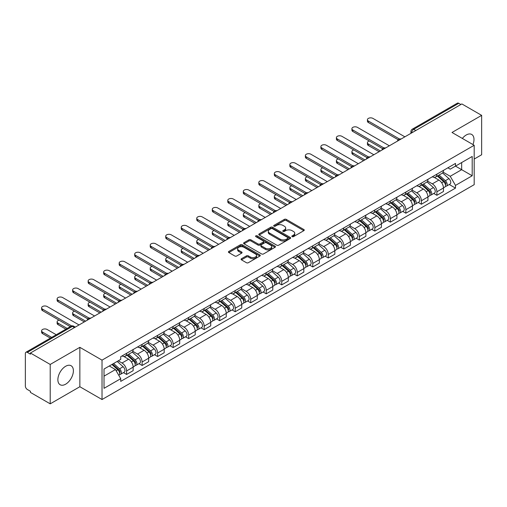 <?xml version="1.0" encoding="UTF-8"?>
<svg xmlns="http://www.w3.org/2000/svg" width="507" height="507" viewBox="0 0 507 507"><rect width="100%" height="100%" fill="white"/><g stroke="black" fill="none" stroke-linecap="round" stroke-linejoin="round"><path stroke-width="0.76" d="M292.114 236.649A0.963 0.558 0 0 0 293.483 236.649L303.858 230.66A1.382 0.799 0 0 0 304.257 230.096A1.382 0.799 0 0 0 303.858 229.532L286.284 219.385A1.382 0.799 0 0 0 284.332 219.385L273.957 225.374A0.963 0.558 0 0 0 273.679 225.767A0.963 0.558 0 0 0 273.957 226.166A0.963 0.558 0 0 0 275.326 226.166L276.67 225.387A4.417 2.548 0 0 1 282.919 225.387L284.383 226.236A4.417 2.548 0 0 1 285.675 228.036A4.417 2.548 0 0 1 284.383 229.842L283.039 230.615A0.963 0.558 0 0 0 282.754 231.008A0.963 0.558 0 0 0 283.039 231.407A0.963 0.558 0 0 0 284.402 231.407L285.745 230.628A4.417 2.548 0 0 1 291.994 230.628L293.458 231.477A4.417 2.548 0 0 1 294.751 233.277A4.417 2.548 0 0 1 293.458 235.083L292.114 235.856A0.963 0.558 0 0 0 291.836 236.256A0.963 0.558 0 0 0 292.114 236.649L292.114 235.856M65.631 384.198A10.97 6.331 120 0 0 72.799 374.534A10.97 6.331 120 0 0 71.113 365.743A10.97 6.331 120 0 0 65.631 366.282A10.97 6.331 120 0 0 58.463 375.953A10.97 6.331 120 0 0 60.143 384.743A10.97 6.331 120 0 0 65.631 384.198M472.949 144.558A10.97 6.331 120 0 0 471.719 134.456A10.97 6.331 120 0 0 466.237 134.995A10.97 6.331 120 0 0 462.352 138.443M241.478 258.728A1.382 0.799 0 0 0 241.072 259.292A1.382 0.799 0 0 0 241.478 259.857L246.402 262.702A1.382 0.799 0 0 0 248.36 262.702L259.876 256.048A1.382 0.799 0 0 0 260.281 255.484A1.382 0.799 0 0 0 259.876 254.92L242.308 244.78A1.382 0.799 0 0 0 240.35 244.78L228.834 251.428A1.382 0.799 0 0 0 228.429 251.992A1.382 0.799 0 0 0 228.834 252.556L234.785 255.991A1.382 0.799 0 0 0 236.744 255.991L241.668 253.145A1.382 0.799 0 0 0 242.073 252.581A1.382 0.799 0 0 0 241.668 252.017L238.715 250.312A3.695 2.129 0 0 1 237.637 248.81A3.695 2.129 0 0 1 239.912 246.839A3.695 2.129 0 0 1 243.943 247.302L255.509 253.975A3.695 2.129 0 0 1 256.593 255.484A3.695 2.129 0 0 1 254.311 257.455A3.695 2.129 0 0 1 250.287 256.992L248.36 255.883A1.382 0.799 0 0 0 246.402 255.883L241.478 258.728L241.478 259.857L246.402 257.03L246.402 255.883M102.027 360.141L79.853 347.333L50.212 364.444L30.42 353.018L461.858 103.935L481.65 115.362L452.01 132.473L474.191 145.275L102.027 360.141L102.027 399.529L474.191 184.668L474.191 145.275M276.765 245.173A1.382 0.799 0 0 0 278.717 245.173L290.238 238.518A1.382 0.799 0 0 0 290.644 237.96A1.382 0.799 0 0 0 290.238 237.396L272.665 227.25A1.382 0.799 0 0 0 270.713 227.25L259.191 233.898A1.382 0.799 0 0 0 258.792 234.462A1.382 0.799 0 0 0 259.191 235.026L276.765 245.173M256.212 236.858A0.963 0.558 0 0 1 257.195 236.991L275.041 247.296L263.539 253.937A1.382 0.799 0 0 1 261.587 253.937L244.013 243.791L248.943 240.964L248.943 239.817L244.013 242.663A1.382 0.799 0 0 0 243.607 243.227A1.382 0.799 0 0 0 244.013 243.791L244.013 242.663M248.943 240.964A1.382 0.799 0 0 1 250.895 240.964L250.895 239.817A1.382 0.799 0 0 0 248.943 239.817M250.895 239.817L258.025 243.93A1.382 0.799 0 0 0 259.977 243.93L263.247 242.042A1.382 0.799 0 0 0 263.646 241.478A1.382 0.799 0 0 0 263.247 240.914L255.826 236.636A0.963 0.558 0 0 1 255.541 236.237A0.963 0.558 0 0 1 256.136 235.723A0.963 0.558 0 0 1 257.195 235.844L275.06 246.161A1.382 0.799 0 0 1 275.459 246.719A1.382 0.799 0 0 1 275.06 247.283L275.06 246.161M50.212 364.444L50.212 403.838L30.42 392.412L30.42 391.265L27.34 389.484A2.814 1.622 -120 0 1 25.35 386.036L25.35 353.537A2.814 1.622 -120 0 1 25.933 352.251L70.986 326.235A2.814 1.622 60 0 1 72.393 326.375L27.34 352.39A2.814 1.622 -120 0 0 25.933 352.251M474.191 159.059L481.65 154.749L481.65 115.362M50.212 403.838L79.853 386.727L102.027 399.529M30.42 353.018L30.42 354.171L27.34 352.39M415.81 130.521L413.725 129.31A2.814 1.622 60 0 0 412.318 129.171L457.371 103.162A2.814 1.622 60 0 1 458.778 103.301L413.725 129.31A2.814 1.622 120 0 0 411.735 132.758L411.735 132.872M460.863 104.505L458.778 103.301M436.895 174.161A6.471 3.733 60 0 1 435.557 177.063L442.117 173.274A6.471 3.733 -120 0 0 443.46 170.371M427.578 181.126L432.319 183.864A6.471 3.733 60 0 1 436.895 191.785L443.46 187.996A6.471 3.733 -120 0 0 438.885 180.074L434.188 177.361M443.46 187.996L443.46 191.5L436.895 195.29L433.745 193.471M435.557 177.063A6.471 3.733 60 0 1 432.37 176.772M436.895 191.785L436.895 195.29M421.38 183.116A6.471 3.733 60 0 1 420.043 186.018L426.602 182.228A6.471 3.733 -120 0 0 427.946 179.326M418.231 202.426L421.38 204.245L427.946 200.455L427.946 196.957A6.471 3.733 -120 0 0 423.37 189.029L418.668 186.316M420.043 186.018A6.471 3.733 60 0 1 416.855 185.727M412.064 190.081L416.805 192.818A6.471 3.733 60 0 1 421.38 200.747L421.38 204.245M405.866 192.071A6.471 3.733 60 0 1 404.523 194.98L411.088 191.19A6.471 3.733 -120 0 0 412.432 188.281M402.716 211.387L405.866 213.206L412.432 209.416L412.432 205.912A6.471 3.733 -120 0 0 407.856 197.99L403.154 195.277M404.523 194.98A6.471 3.733 60 0 1 401.341 194.688M396.55 199.042L401.291 201.78A6.471 3.733 60 0 1 405.866 209.702L405.866 213.206M390.352 201.032A6.471 3.733 60 0 1 389.008 203.934L395.574 200.145A6.471 3.733 -120 0 0 396.911 197.242M387.202 220.342L390.352 222.161L396.911 218.371L396.911 214.867A6.471 3.733 -120 0 0 392.342 206.945L387.64 204.232M389.008 203.934A6.471 3.733 60 0 1 385.827 203.643M381.036 207.997L385.776 210.735A6.471 3.733 60 0 1 390.352 218.656L390.352 222.161M374.838 209.987A6.471 3.733 60 0 1 373.494 212.889L380.06 209.099A6.471 3.733 -120 0 0 381.397 206.197M371.688 229.303L374.838 231.116L381.397 227.326L381.397 223.828A6.471 3.733 -120 0 0 376.821 215.9L372.125 213.187M373.494 212.889A6.471 3.733 60 0 1 370.313 212.598M365.522 216.958L370.262 219.689A6.471 3.733 60 0 1 374.838 227.618L374.838 231.116M359.317 218.948A6.471 3.733 60 0 1 357.98 221.851L364.546 218.061A6.471 3.733 -120 0 0 365.883 215.158M356.174 238.258L359.317 240.077L365.883 236.287L365.883 232.783A6.471 3.733 -120 0 0 361.307 224.861L356.611 222.148M357.98 221.851A6.471 3.733 60 0 1 354.792 221.559M350.007 225.913L354.748 228.651A6.471 3.733 60 0 1 359.317 236.573L359.317 240.077M343.803 227.903A6.471 3.733 60 0 1 342.466 230.805L349.031 227.016A6.471 3.733 -120 0 0 350.369 224.113M340.66 247.22L343.803 249.032L350.369 245.242L350.369 241.744A6.471 3.733 -120 0 0 345.793 233.816L341.097 231.103M342.466 230.805A6.471 3.733 60 0 1 339.278 230.514M334.487 234.868L339.227 237.606A6.471 3.733 60 0 1 343.803 245.534L343.803 249.032M328.289 236.858A6.471 3.733 60 0 1 326.952 239.767L333.517 235.977A6.471 3.733 -120 0 0 334.854 233.068M325.145 256.174L328.289 257.993L334.854 254.203L334.854 250.699A6.471 3.733 -120 0 0 330.279 242.777L325.583 240.065M326.952 239.767A6.471 3.733 60 0 1 323.764 239.475M318.973 243.829L323.713 246.567A6.471 3.733 60 0 1 328.289 254.489L328.289 257.993M312.775 245.819A6.471 3.733 60 0 1 311.437 248.722L317.997 244.932A6.471 3.733 -120 0 0 319.34 242.029M309.625 265.129L312.775 266.948L319.34 263.158L319.34 259.654A6.471 3.733 -120 0 0 314.765 251.732L310.069 249.019M311.437 248.722A6.471 3.733 60 0 1 308.25 248.43M303.459 252.784L308.199 255.522A6.471 3.733 60 0 1 312.775 263.444L312.775 266.948M297.26 254.774A6.471 3.733 60 0 1 295.923 257.683L302.483 253.893A6.471 3.733 -120 0 0 303.826 250.984M294.111 274.091L297.26 275.903L303.826 272.12L303.826 268.615A6.471 3.733 -120 0 0 299.25 260.687L294.548 257.974M295.923 257.683A6.471 3.733 60 0 1 292.735 257.385M287.944 261.745L292.685 264.477A6.471 3.733 60 0 1 297.26 272.405L297.26 275.903M281.746 263.735A6.471 3.733 60 0 1 280.403 266.638L286.968 262.848A6.471 3.733 -120 0 0 288.312 259.945M278.597 283.045L281.746 284.864L288.312 281.074L288.312 277.57A6.471 3.733 -120 0 0 283.736 269.648L279.034 266.935M280.403 266.638A6.471 3.733 60 0 1 277.221 266.346M272.43 270.7L277.171 273.438A6.471 3.733 60 0 1 281.746 281.36L281.746 284.864M266.232 272.69A6.471 3.733 60 0 1 264.888 275.593L271.454 271.803A6.471 3.733 -120 0 0 272.791 268.9M263.082 292.007L266.232 293.819L272.791 290.029L272.791 286.531A6.471 3.733 -120 0 0 268.222 278.603L263.52 275.89M264.888 275.593A6.471 3.733 60 0 1 261.707 275.301M256.916 279.655L261.656 282.393A6.471 3.733 60 0 1 266.232 290.321L266.232 293.819M250.718 281.645A6.471 3.733 60 0 1 249.374 284.554L255.94 280.764A6.471 3.733 -120 0 0 257.277 277.861M247.568 300.962L250.718 302.78L257.277 298.991L257.277 295.486A6.471 3.733 -120 0 0 252.701 287.564L248.005 284.852M249.374 284.554A6.471 3.733 60 0 1 246.193 284.262M241.402 288.616L246.142 291.354A6.471 3.733 60 0 1 250.718 299.276L250.718 302.78M235.197 290.606A6.471 3.733 60 0 1 233.86 293.509L240.426 289.719A6.471 3.733 -120 0 0 241.763 286.816M232.054 309.916L235.197 311.735L241.763 307.945L241.763 304.441A6.471 3.733 -120 0 0 237.187 296.519L232.491 293.807M233.86 293.509A6.471 3.733 60 0 1 230.672 293.217M225.888 297.571L230.628 300.309A6.471 3.733 60 0 1 235.197 308.231L235.197 311.735M219.683 299.561A6.471 3.733 60 0 1 218.346 302.47L224.912 298.68A6.471 3.733 -120 0 0 226.249 295.771M216.54 318.878L219.683 320.697L226.249 316.907L226.249 313.402A6.471 3.733 -120 0 0 221.673 305.48L216.977 302.768M218.346 302.47A6.471 3.733 60 0 1 215.158 302.178M210.367 306.532L215.107 309.27A6.471 3.733 60 0 1 219.683 317.192L219.683 320.697M204.169 308.522A6.471 3.733 60 0 1 202.832 311.425L209.397 307.635A6.471 3.733 -120 0 0 210.735 304.732M201.025 327.833L204.169 329.651L210.735 325.862L210.735 322.357A6.471 3.733 -120 0 0 206.159 314.435L201.463 311.723M202.832 311.425A6.471 3.733 60 0 1 199.644 311.133M194.853 315.487L199.593 318.225A6.471 3.733 60 0 1 204.169 326.147L204.169 329.651M188.655 317.477A6.471 3.733 60 0 1 187.317 320.38L193.877 316.59A6.471 3.733 -120 0 0 195.22 313.687M185.505 336.794L188.655 338.606L195.22 334.816L195.22 331.318A6.471 3.733 -120 0 0 190.645 323.39L185.949 320.678M187.317 320.38A6.471 3.733 60 0 1 184.13 320.088M179.339 324.442L184.079 327.18A6.471 3.733 60 0 1 188.655 335.108L188.655 338.606M173.141 326.438A6.471 3.733 60 0 1 171.803 329.341L178.363 325.551A6.471 3.733 -120 0 0 179.706 322.648M169.991 345.749L173.141 347.568L179.706 343.778L179.706 340.273A6.471 3.733 -120 0 0 175.13 332.351L170.428 329.639M171.803 329.341A6.471 3.733 60 0 1 168.616 329.049M163.824 333.403L168.565 336.141A6.471 3.733 60 0 1 173.141 344.063L173.141 347.568M157.626 335.393A6.471 3.733 60 0 1 156.283 338.296L162.848 334.506A6.471 3.733 -120 0 0 164.192 331.603M154.477 354.704L157.626 356.522L164.192 352.733L164.192 349.234A6.471 3.733 -120 0 0 159.616 341.306L154.914 338.594M156.283 338.296A6.471 3.733 60 0 1 153.101 338.004M148.31 342.358L153.051 345.096A6.471 3.733 60 0 1 157.626 353.024L157.626 356.522M142.112 344.348A6.471 3.733 60 0 1 140.769 347.257L147.334 343.467A6.471 3.733 -120 0 0 148.671 340.558M138.962 363.665L142.112 365.484L148.671 361.694L148.671 358.189A6.471 3.733 -120 0 0 144.102 350.267L139.4 347.555M140.769 347.257A6.471 3.733 60 0 1 137.587 346.965M132.796 351.319L137.536 354.057A6.471 3.733 60 0 1 142.112 361.979L142.112 365.484M126.598 353.309A6.471 3.733 60 0 1 125.254 356.212L131.82 352.422A6.471 3.733 -120 0 0 133.157 349.519M123.448 372.62L126.598 374.439L133.157 370.649L133.157 367.144A6.471 3.733 -120 0 0 128.582 359.222L123.885 356.51M125.254 356.212A6.471 3.733 60 0 1 122.073 355.92M118.239 360.832L122.022 363.012A6.471 3.733 60 0 1 126.598 370.934L126.598 374.439M447.884 167.811L450.222 169.161L472.201 156.473L461.662 162.557L461.662 169.68L450.222 176.284L443.093 172.165M104.017 376.162L115.457 369.559L120.729 378.685L104.017 388.337L104.017 369.039L120.729 359.393L120.729 356.694L455.495 163.419L455.495 166.119L472.201 175.764L455.495 185.41L450.222 176.284M472.201 156.473L472.201 175.764M120.729 378.685L120.729 381.384L455.495 188.11L455.495 185.41M79.853 347.333L79.853 386.727M115.457 369.559L109.29 365.997M449.265 184.516L455.495 188.11M292.501 236.782L293.458 236.23A4.417 2.548 0 0 0 294.751 234.43L294.751 233.277M285.675 228.036L285.675 229.189A4.417 2.548 0 0 1 284.383 230.989L283.426 231.541M303.839 230.672L286.284 220.532A1.382 0.799 0 0 0 284.332 220.532L274.344 226.299M290.219 238.531L272.665 228.397A1.382 0.799 0 0 0 270.713 228.397L259.21 235.039L259.191 233.898M287.799 238.353A0.963 0.558 0 0 0 288.077 237.96A0.963 0.558 0 0 0 287.799 237.561L272.373 228.657A0.963 0.558 0 0 0 271.004 228.657L269.591 229.475A4.417 2.548 0 0 0 268.298 231.281A4.417 2.548 0 0 0 269.591 233.081L280.137 239.171A4.417 2.548 0 0 0 286.379 239.171L287.799 238.353L287.799 239.5A0.963 0.558 0 0 0 288.077 239.108L288.077 237.96M268.298 231.281L268.298 232.428A4.417 2.548 0 0 0 269.591 234.228L269.591 233.081M287.799 239.5L286.379 240.318A4.417 2.548 0 0 1 280.137 240.318L269.591 234.228M250.895 240.964L258.025 245.077A1.382 0.799 0 0 0 259.977 245.077L263.247 243.195A1.382 0.799 0 0 0 263.646 242.631L263.646 241.478M265.415 248.202A3.695 2.129 0 0 0 269.439 248.664A3.695 2.129 0 0 0 271.72 246.694A3.695 2.129 0 0 0 270.637 245.185L266.562 242.834A1.382 0.799 0 0 0 264.61 242.834L261.339 244.723A1.382 0.799 0 0 0 260.934 245.287A1.382 0.799 0 0 0 261.339 245.851L265.415 248.202L265.415 249.349A3.695 2.129 0 0 0 269.439 249.812A3.695 2.129 0 0 0 271.72 247.841L271.72 246.694M260.934 245.287L260.934 246.434A1.382 0.799 0 0 0 261.339 246.998L261.339 245.851M265.415 249.349L261.339 246.998M256.593 255.484L256.593 256.637A3.695 2.129 0 0 1 254.311 258.602A3.695 2.129 0 0 1 250.287 258.139L248.36 257.03A1.382 0.799 0 0 0 246.402 257.03M237.637 248.81L237.637 249.957A3.695 2.129 0 0 0 238.715 251.466L238.715 250.312M241.655 253.158L238.715 251.466M259.857 256.06L242.308 245.927A1.382 0.799 0 0 0 240.35 245.927L228.853 252.568M437.345 176.03L443.663 181.671A3.517 2.028 60 0 1 444.772 187.108L443.46 187.863M437.509 176.176L440.488 177.9M369.311 140.997A3.232 1.87 -0 0 0 367.423 142.695A3.232 1.87 -0 0 0 368.374 144.013L380.402 150.959M437.985 175.663L445.019 181.937A1.686 0.976 60 0 1 445.545 184.548A1.686 0.976 60 0 1 445.393 184.611M439.037 175.054L445.355 180.695A3.517 2.028 60 0 1 446.458 186.132A3.517 2.028 60 0 1 445.399 186.246M442.56 172.938L448.936 178.629A3.517 2.028 60 0 1 450.039 184.066L446.458 186.132M379.109 151.707L368.374 145.503A3.232 1.87 180 0 1 367.423 144.184L367.423 142.695M398.185 139.748L368.374 122.536A3.232 1.87 180 0 1 367.423 121.217L367.423 119.722A3.232 1.87 -0 0 0 368.374 121.046L399.465 139M404.871 136.833L372.943 118.404A3.232 1.87 -0 0 0 369.419 117.998A3.232 1.87 -0 0 0 367.423 119.722M421.83 184.985L428.149 190.626A3.517 2.028 60 0 1 429.258 196.063L427.946 196.824M421.995 185.137L424.974 186.855M353.797 149.952A3.232 1.87 -0 0 0 351.909 151.65A3.232 1.87 -0 0 0 352.853 152.968L364.888 159.92M422.464 184.618L429.499 190.898A1.686 0.976 60 0 1 430.031 193.509A1.686 0.976 60 0 1 429.879 193.566M423.522 184.009L429.841 189.65A3.517 2.028 60 0 1 430.944 195.087A3.517 2.028 60 0 1 429.885 195.201M427.046 181.893L433.422 187.584A3.517 2.028 60 0 1 434.524 193.021L430.944 195.087M363.595 160.662L352.853 154.464A3.232 1.87 180 0 1 351.909 153.139L351.909 151.65M406.316 193.947L412.635 199.587A3.517 2.028 60 0 1 413.737 205.024L412.425 205.779M406.481 194.092L409.46 195.81M338.277 158.906A3.232 1.87 -0 0 0 336.394 160.605A3.232 1.87 -0 0 0 337.339 161.929L349.374 168.875M406.95 193.579L413.985 199.853A1.686 0.976 60 0 1 414.517 202.464A1.686 0.976 60 0 1 414.365 202.527M408.002 192.971L414.327 198.611A3.517 2.028 60 0 1 415.429 204.048A3.517 2.028 60 0 1 414.371 204.163M411.532 190.854L417.907 196.545A3.517 2.028 60 0 1 419.01 201.982L415.429 204.048M348.081 169.623L337.339 163.419A3.232 1.87 180 0 1 336.394 162.101L336.394 160.605M382.671 148.709L352.853 131.497A3.232 1.87 180 0 1 351.909 130.172L351.909 128.683A3.232 1.87 -0 0 0 352.853 130.001L383.951 147.955M389.357 145.794L357.429 127.358A3.232 1.87 -0 0 0 353.905 126.953A3.232 1.87 -0 0 0 351.909 128.683M367.157 157.664L337.339 140.452A3.232 1.87 180 0 1 336.394 139.133L336.394 137.638A3.232 1.87 -0 0 0 337.339 138.962L368.437 156.917M373.843 154.749L341.914 136.32A3.232 1.87 -0 0 0 338.391 135.914A3.232 1.87 -0 0 0 336.394 137.638M390.802 202.901L397.12 208.542A3.517 2.028 60 0 1 398.223 213.979L396.911 214.74M390.967 203.053L393.945 204.771M322.763 167.868A3.232 1.87 -0 0 0 320.88 169.566A3.232 1.87 -0 0 0 321.825 170.884L333.859 177.83M391.436 202.534L398.47 208.814A1.686 0.976 60 0 1 399.003 211.419A1.686 0.976 60 0 1 398.851 211.482M392.488 201.925L398.813 207.566A3.517 2.028 60 0 1 399.915 213.003A3.517 2.028 60 0 1 398.851 213.117M396.018 199.809L402.393 205.5A3.517 2.028 60 0 1 403.496 210.937L399.915 213.003M332.567 178.578L321.825 172.38A3.232 1.87 180 0 1 320.88 171.055L320.88 169.566M375.281 211.863L381.606 217.503A3.517 2.028 60 0 1 382.709 222.941L381.397 223.695M375.453 212.008L378.425 213.726M307.248 176.823A3.232 1.87 -0 0 0 305.366 178.521A3.232 1.87 -0 0 0 306.31 179.846L318.345 186.791M375.921 211.489L382.956 217.769A1.686 0.976 60 0 1 383.488 220.38A1.686 0.976 60 0 1 383.33 220.437M376.974 210.88L383.298 216.527A3.517 2.028 60 0 1 384.401 221.965A3.517 2.028 60 0 1 383.336 222.072M380.497 208.77L386.879 214.455A3.517 2.028 60 0 1 387.982 219.892L384.401 221.965M317.052 187.539L306.31 181.335A3.232 1.87 180 0 1 305.366 180.017L305.366 178.521M359.767 220.818L366.092 226.458A3.517 2.028 60 0 1 367.195 231.895L365.883 232.656M359.938 220.97L362.911 222.687M291.734 185.784A3.232 1.87 -0 0 0 289.846 187.482A3.232 1.87 -0 0 0 290.796 188.8L302.831 195.746M360.407 220.45L367.442 226.724A1.686 0.976 60 0 1 367.974 229.335A1.686 0.976 60 0 1 367.816 229.398M361.459 219.842L367.784 225.482A3.517 2.028 60 0 1 368.887 230.919A3.517 2.028 60 0 1 367.822 231.034M364.983 217.725L371.365 223.416A3.517 2.028 60 0 1 372.468 228.853L368.887 230.919M301.538 196.494L290.796 190.296A3.232 1.87 180 0 1 289.846 188.972L289.846 187.482M351.636 166.626L321.825 149.413A3.232 1.87 180 0 1 320.88 148.088L320.88 146.599A3.232 1.87 -0 0 0 321.825 147.917L352.923 165.871M358.329 163.71L326.4 145.275A3.232 1.87 -0 0 0 322.877 144.869A3.232 1.87 -0 0 0 320.88 146.599M336.122 175.58L306.31 158.368A3.232 1.87 180 0 1 305.366 157.05L305.366 155.554A3.232 1.87 -0 0 0 306.31 156.872L337.409 174.826M342.808 172.665L310.886 154.236A3.232 1.87 -0 0 0 307.362 153.83A3.232 1.87 -0 0 0 305.366 155.554M320.608 184.535L290.796 167.323A3.232 1.87 180 0 1 289.846 166.004L289.846 164.509A3.232 1.87 -0 0 0 290.796 165.833L321.894 183.788M327.294 181.62L295.372 163.191A3.232 1.87 -0 0 0 291.848 162.785A3.232 1.87 -0 0 0 289.846 164.509M344.253 229.772L350.578 235.419A3.517 2.028 60 0 1 351.681 240.85L350.369 241.611M344.424 229.925L347.396 231.642M276.22 194.739A3.232 1.87 -0 0 0 274.331 196.437A3.232 1.87 -0 0 0 275.282 197.755L287.317 204.708M344.893 229.405L351.928 235.685A1.686 0.976 60 0 1 352.454 238.296A1.686 0.976 60 0 1 352.302 238.353M345.945 228.796L352.264 234.437A3.517 2.028 60 0 1 353.373 239.874A3.517 2.028 60 0 1 352.308 239.988M349.469 226.68L355.844 232.371A3.517 2.028 60 0 1 356.953 237.808L353.373 239.874M286.024 205.449L275.282 199.251A3.232 1.87 180 0 1 274.331 197.933L274.331 196.437M305.094 193.497L275.282 176.284A3.232 1.87 180 0 1 274.331 174.959L274.331 173.47A3.232 1.87 -0 0 0 275.282 174.788L306.38 192.742M311.78 190.581L279.858 172.146A3.232 1.87 -0 0 0 276.328 171.746A3.232 1.87 -0 0 0 274.331 173.47M328.739 238.734L335.064 244.374A3.517 2.028 60 0 1 336.166 249.812L334.854 250.566M328.904 238.879L331.882 240.597M260.706 203.7A3.232 1.87 -0 0 0 258.817 205.392A3.232 1.87 -0 0 0 259.768 206.717L271.796 213.662M329.379 238.366L336.414 244.64A1.686 0.976 60 0 1 336.94 247.251A1.686 0.976 60 0 1 336.787 247.315M330.431 237.758L336.749 243.398A3.517 2.028 60 0 1 337.858 248.836A3.517 2.028 60 0 1 336.794 248.95M333.955 235.641L340.33 241.332A3.517 2.028 60 0 1 341.433 246.77L337.858 248.836M270.504 214.41L259.768 208.206A3.232 1.87 180 0 1 258.817 206.888L258.817 205.392M289.579 202.451L259.768 185.239A3.232 1.87 180 0 1 258.817 183.921L258.817 182.425A3.232 1.87 -0 0 0 259.768 183.749L290.866 201.704M296.265 199.536L264.343 181.107A3.232 1.87 -0 0 0 260.813 180.701A3.232 1.87 -0 0 0 258.817 182.425M313.225 247.689L319.543 253.329A3.517 2.028 60 0 1 320.652 258.766L319.34 259.527M313.389 247.841L316.368 249.558M245.192 212.655A3.232 1.87 -0 0 0 243.303 214.353A3.232 1.87 -0 0 0 244.254 215.671L256.282 222.617M313.865 247.321L320.899 253.601A1.686 0.976 60 0 1 321.425 256.206A1.686 0.976 60 0 1 321.273 256.269M314.917 246.713L321.235 252.353A3.517 2.028 60 0 1 322.338 257.79A3.517 2.028 60 0 1 321.28 257.905M318.44 244.596L324.816 250.287A3.517 2.028 60 0 1 325.919 255.724L322.338 257.79M254.989 223.365L244.254 217.167A3.232 1.87 180 0 1 243.303 215.843L243.303 214.353M274.065 211.413L244.254 194.2A3.232 1.87 180 0 1 243.303 192.875L243.303 191.386A3.232 1.87 -0 0 0 244.254 192.704L275.345 210.659M280.751 208.497L248.823 190.062A3.232 1.87 -0 0 0 245.299 189.656A3.232 1.87 -0 0 0 243.303 191.386M297.71 256.65L304.029 262.29A3.517 2.028 60 0 1 305.138 267.728L303.82 268.482M297.875 256.796L300.854 258.513M229.677 221.61A3.232 1.87 -0 0 0 227.789 223.308A3.232 1.87 -0 0 0 228.733 224.633L240.768 231.579M298.344 256.276L305.379 262.556A1.686 0.976 60 0 1 305.911 265.167A1.686 0.976 60 0 1 305.759 265.224M299.403 255.674L305.721 261.314A3.517 2.028 60 0 1 306.824 266.752A3.517 2.028 60 0 1 305.765 266.859M302.926 253.557L309.302 259.248A3.517 2.028 60 0 1 310.404 264.679L306.824 266.752M239.475 232.326L228.733 226.122A3.232 1.87 180 0 1 227.789 224.804L227.789 223.308M258.551 220.368L228.733 203.155A3.232 1.87 180 0 1 227.789 201.837L227.789 200.341A3.232 1.87 -0 0 0 228.733 201.659L259.831 219.613M265.237 217.452L233.309 199.023A3.232 1.87 -0 0 0 229.785 198.617A3.232 1.87 -0 0 0 227.789 200.341M282.196 265.605L288.515 271.245A3.517 2.028 60 0 1 289.617 276.683L288.306 277.443M282.361 265.757L285.34 267.474M214.157 230.571A3.232 1.87 -0 0 0 212.275 232.269A3.232 1.87 -0 0 0 213.219 233.588L225.254 240.533M282.83 265.237L289.865 271.511A1.686 0.976 60 0 1 290.397 274.122A1.686 0.976 60 0 1 290.245 274.186M283.882 264.629L290.207 270.269A3.517 2.028 60 0 1 291.31 275.707A3.517 2.028 60 0 1 290.251 275.821M287.412 262.512L293.787 268.203A3.517 2.028 60 0 1 294.89 273.641L291.31 275.707M223.961 241.281L213.219 235.083A3.232 1.87 180 0 1 212.275 233.759L212.275 232.269M243.037 229.322L213.219 212.11A3.232 1.87 180 0 1 212.275 210.792L212.275 209.296A3.232 1.87 -0 0 0 213.219 210.62L244.317 228.575M249.723 226.407L217.795 207.978A3.232 1.87 -0 0 0 214.271 207.572A3.232 1.87 -0 0 0 212.275 209.296M266.682 274.56L273 280.206A3.517 2.028 60 0 1 274.103 285.644L272.791 286.398M266.847 274.712L269.819 276.429M198.643 239.526A3.232 1.87 -0 0 0 196.76 241.224A3.232 1.87 -0 0 0 197.705 242.542L209.74 249.495M267.316 274.192L274.35 280.472A1.686 0.976 60 0 1 274.883 283.083A1.686 0.976 60 0 1 274.731 283.14M268.368 273.584L274.693 279.23A3.517 2.028 60 0 1 275.795 284.661A3.517 2.028 60 0 1 274.731 284.776M271.898 271.467L278.273 277.158A3.517 2.028 60 0 1 279.376 282.595L275.795 284.661M208.447 250.236L197.705 244.038A3.232 1.87 180 0 1 196.76 242.72L196.76 241.224M227.516 238.284L197.705 221.071A3.232 1.87 180 0 1 196.76 219.746L196.76 218.257A3.232 1.87 -0 0 0 197.705 219.575L228.803 237.53M234.209 235.368L202.28 216.933A3.232 1.87 -0 0 0 198.757 216.533A3.232 1.87 -0 0 0 196.76 218.257M251.161 283.521L257.486 289.161A3.517 2.028 60 0 1 258.589 294.599L257.277 295.353M251.333 283.667L254.305 285.384M183.128 248.487A3.232 1.87 -0 0 0 181.246 250.179A3.232 1.87 -0 0 0 182.19 251.504L194.225 258.45M251.802 283.153L258.836 289.427A1.686 0.976 60 0 1 259.369 292.038A1.686 0.976 60 0 1 259.21 292.102M252.854 282.545L259.178 288.185A3.517 2.028 60 0 1 260.281 293.623A3.517 2.028 60 0 1 259.216 293.737M256.377 280.428L262.759 286.119A3.517 2.028 60 0 1 263.862 291.557L260.281 293.623M192.933 259.197L182.19 252.993A3.232 1.87 180 0 1 181.246 251.675L181.246 250.179M212.002 247.239L182.19 230.026A3.232 1.87 180 0 1 181.246 228.708L181.246 227.212A3.232 1.87 -0 0 0 182.19 228.537L213.289 246.491M218.688 244.323L186.766 225.894A3.232 1.87 -0 0 0 183.242 225.488A3.232 1.87 -0 0 0 181.246 227.212M235.647 292.476L241.972 298.116A3.517 2.028 60 0 1 243.075 303.554L241.763 304.314M235.818 292.628L238.791 294.345M167.614 257.442A3.232 1.87 -0 0 0 165.726 259.14A3.232 1.87 -0 0 0 166.676 260.459L178.711 267.411M236.287 292.108L243.322 298.389A1.686 0.976 60 0 1 243.854 300.993A1.686 0.976 60 0 1 243.696 301.057M237.339 291.5L243.664 297.14A3.517 2.028 60 0 1 244.767 302.578A3.517 2.028 60 0 1 243.702 302.692M240.863 289.383L247.245 295.074A3.517 2.028 60 0 1 248.348 300.512L244.767 302.578M177.418 268.152L166.676 261.954A3.232 1.87 180 0 1 165.726 260.63L165.726 259.14M196.488 256.2L166.676 238.987A3.232 1.87 180 0 1 165.726 237.663L165.726 236.173A3.232 1.87 -0 0 0 166.676 237.491L197.774 255.446M203.174 253.285L171.252 234.849A3.232 1.87 -0 0 0 167.728 234.443A3.232 1.87 -0 0 0 165.726 236.173M220.133 301.437L226.458 307.077A3.517 2.028 60 0 1 227.561 312.515L226.249 313.269M220.304 301.583L223.276 303.3M152.1 266.397A3.232 1.87 -0 0 0 150.211 268.095A3.232 1.87 -0 0 0 151.162 269.42L163.197 276.366M220.773 301.069L227.808 307.343A1.686 0.976 60 0 1 228.334 309.954A1.686 0.976 60 0 1 228.182 310.018M221.825 300.461L228.144 306.101A3.517 2.028 60 0 1 229.253 311.539A3.517 2.028 60 0 1 228.188 311.653M225.349 298.344L231.724 304.035A3.517 2.028 60 0 1 232.833 309.473L229.253 311.539M161.904 277.114L151.162 270.909A3.232 1.87 180 0 1 150.211 269.591L150.211 268.095M180.974 265.155L151.162 247.942A3.232 1.87 180 0 1 150.211 246.624L150.211 245.128A3.232 1.87 -0 0 0 151.162 246.446L182.26 264.401M187.66 262.239L155.738 243.81A3.232 1.87 -0 0 0 152.208 243.404A3.232 1.87 -0 0 0 150.211 245.128M204.619 310.392L210.944 316.032A3.517 2.028 60 0 1 212.046 321.47L210.735 322.23M204.784 310.544L207.762 312.261M136.586 275.358A3.232 1.87 -0 0 0 134.697 277.056A3.232 1.87 -0 0 0 135.648 278.375L147.676 285.321M205.259 310.024L212.294 316.298A1.686 0.976 60 0 1 212.82 318.909A1.686 0.976 60 0 1 212.667 318.973M206.311 309.416L212.629 315.056A3.517 2.028 60 0 1 213.739 320.494A3.517 2.028 60 0 1 212.674 320.608M209.835 307.299L216.21 312.99A3.517 2.028 60 0 1 217.313 318.428L213.739 320.494M146.384 286.068L135.648 279.87A3.232 1.87 180 0 1 134.697 278.546L134.697 277.056M165.459 274.11L135.648 256.897A3.232 1.87 180 0 1 134.697 255.579L134.697 254.089A3.232 1.87 -0 0 0 135.648 255.408L166.746 273.362M172.146 271.194L140.224 252.765A3.232 1.87 -0 0 0 136.694 252.359A3.232 1.87 -0 0 0 134.697 254.089M189.105 319.347L195.423 324.993A3.517 2.028 60 0 1 196.532 330.431L195.22 331.185M189.269 319.499L192.248 321.216M121.072 284.313A3.232 1.87 -0 0 0 119.183 286.011A3.232 1.87 -0 0 0 120.134 287.33L132.162 294.282M189.745 318.979L196.779 325.26A1.686 0.976 60 0 1 197.305 327.871A1.686 0.976 60 0 1 197.153 327.928M190.797 318.371L197.115 324.017A3.517 2.028 60 0 1 198.218 329.455A3.517 2.028 60 0 1 197.16 329.563M194.32 316.254L200.696 321.945A3.517 2.028 60 0 1 201.799 327.383L198.218 329.455M130.869 295.03L120.134 288.825A3.232 1.87 180 0 1 119.183 287.507L119.183 286.011M149.945 283.071L120.134 265.858A3.232 1.87 180 0 1 119.183 264.534L119.183 263.044A3.232 1.87 -0 0 0 120.134 264.362L151.225 282.317M156.631 280.156L124.703 261.726A3.232 1.87 -0 0 0 121.179 261.32A3.232 1.87 -0 0 0 119.183 263.044M173.59 328.308L179.909 333.948A3.517 2.028 60 0 1 181.018 339.386L179.7 340.146M173.755 328.454L176.734 330.177M105.557 293.274A3.232 1.87 -0 0 0 103.669 294.973A3.232 1.87 -0 0 0 104.613 296.291L116.648 303.237M174.224 327.94L181.259 334.214A1.686 0.976 60 0 1 181.791 336.825A1.686 0.976 60 0 1 181.639 336.889M175.283 327.332L181.601 332.972A3.517 2.028 60 0 1 182.704 338.41A3.517 2.028 60 0 1 181.645 338.524M178.806 325.215L185.182 330.906A3.517 2.028 60 0 1 186.284 336.344L182.704 338.41M115.355 303.985L104.613 297.78A3.232 1.87 180 0 1 103.669 296.462L103.669 294.973M134.431 292.026L104.613 274.813A3.232 1.87 180 0 1 103.669 273.495L103.669 271.999A3.232 1.87 -0 0 0 104.613 273.324L135.711 291.278M141.117 289.11L109.189 270.681A3.232 1.87 -0 0 0 105.665 270.275A3.232 1.87 -0 0 0 103.669 271.999M158.076 337.263L164.395 342.903A3.517 2.028 60 0 1 165.497 348.341L164.186 349.101M158.241 337.415L161.22 339.132M90.037 302.229A3.232 1.87 -0 0 0 88.155 303.927A3.232 1.87 -0 0 0 89.099 305.246L101.134 312.198M158.71 336.895L165.745 343.176A1.686 0.976 60 0 1 166.277 345.787A1.686 0.976 60 0 1 166.125 345.844M159.762 336.287L166.087 341.927A3.517 2.028 60 0 1 167.19 347.365A3.517 2.028 60 0 1 166.131 347.479M163.292 334.17L169.668 339.861A3.517 2.028 60 0 1 170.77 345.299L167.19 347.365M99.841 312.939L89.099 306.741A3.232 1.87 180 0 1 88.155 305.423L88.155 303.927M118.917 300.987L89.099 283.774A3.232 1.87 180 0 1 88.155 282.45L88.155 280.96A3.232 1.87 -0 0 0 89.099 282.279L120.197 300.233M125.603 298.072L93.675 279.636A3.232 1.87 -0 0 0 90.151 279.23A3.232 1.87 -0 0 0 88.155 280.96M142.562 346.224L148.881 351.864A3.517 2.028 60 0 1 149.983 357.302L148.671 358.056M142.727 346.37L145.699 348.087M74.523 311.184A3.232 1.87 -0 0 0 72.64 312.882A3.232 1.87 -0 0 0 73.585 314.207L85.62 321.153M143.196 345.856L150.23 352.131A1.686 0.976 60 0 1 150.763 354.742A1.686 0.976 60 0 1 150.611 354.805M144.248 345.248L150.573 350.888A3.517 2.028 60 0 1 151.675 356.326A3.517 2.028 60 0 1 150.611 356.44M147.778 343.131L154.153 348.822A3.517 2.028 60 0 1 155.256 354.26L151.675 356.326M84.327 321.901L73.585 315.696A3.232 1.87 180 0 1 72.64 314.378L72.64 312.882M103.396 309.942L73.585 292.729A3.232 1.87 180 0 1 72.64 291.411L72.64 289.915A3.232 1.87 -0 0 0 73.585 291.24L104.683 309.194M110.089 307.027L78.16 288.597A3.232 1.87 -0 0 0 74.637 288.191A3.232 1.87 -0 0 0 72.64 289.915M127.042 355.179L133.366 360.819A3.517 2.028 60 0 1 134.469 366.257L133.157 367.017M127.213 355.331L130.185 357.048M59.008 320.145A3.232 1.87 -0 0 0 57.126 321.844A3.232 1.87 -0 0 0 58.071 323.162L67.19 328.428M127.682 354.811L134.716 361.092A1.686 0.976 60 0 1 135.249 363.696A1.686 0.976 60 0 1 135.09 363.76M128.734 354.203L135.058 359.843A3.517 2.028 60 0 1 136.161 365.281A3.517 2.028 60 0 1 135.096 365.395M132.257 352.086L138.639 357.777A3.517 2.028 60 0 1 139.742 363.215L136.161 365.281M65.897 329.176L58.071 324.657A3.232 1.87 180 0 1 57.126 323.333L57.126 321.844M87.882 318.903L58.071 301.69A3.232 1.87 180 0 1 57.126 300.366L57.126 298.877A3.232 1.87 -0 0 0 58.071 300.195L89.169 318.149M94.568 315.988L62.646 297.552A3.232 1.87 -0 0 0 59.123 297.146A3.232 1.87 -0 0 0 57.126 298.877M111.914 364.482L117.852 369.78A3.517 2.028 60 0 1 118.955 375.218L118.784 375.313M111.977 364.444L114.671 366.003M56.252 334.747L47.132 329.48A3.232 1.87 -0 0 0 43.608 329.075A3.232 1.87 -0 0 0 41.606 330.798A3.232 1.87 -0 0 0 42.556 332.123L51.676 337.383M112.554 364.115L119.202 370.047A1.686 0.976 60 0 1 119.734 372.658A1.686 0.976 60 0 1 119.576 372.715M113.606 363.506L119.544 368.804A3.517 2.028 60 0 1 120.647 374.242A3.517 2.028 60 0 1 119.582 374.35M117.187 361.44L123.125 366.732A3.517 2.028 60 0 1 124.228 372.17L120.647 374.242M50.383 338.131L42.556 333.612A3.232 1.87 180 0 1 41.606 332.294L41.606 330.798M70.277 326.647L42.556 310.645A3.232 1.87 180 0 1 41.606 309.327L41.606 307.831A3.232 1.87 -0 0 0 42.556 309.15L71.664 325.957M79.054 324.943L47.132 306.513A3.232 1.87 -0 0 0 43.608 306.108A3.232 1.87 -0 0 0 41.606 307.831M411.83 132.815L411.735 132.758A2.814 1.622 0 0 1 410.911 131.611L410.911 133.347M142.112 361.979L148.671 358.189M157.626 353.024L164.192 349.234M173.141 344.063L179.706 340.273M188.655 335.108L195.22 331.318M204.169 326.147L210.735 322.357M219.683 317.192L226.249 313.402M235.197 308.231L241.763 304.441M250.718 299.276L257.277 295.486M266.232 290.321L272.791 286.531M281.746 281.36L288.312 277.57M297.26 272.405L303.826 268.615M312.775 263.444L319.34 259.654M328.289 254.489L334.854 250.699M343.803 245.534L350.369 241.744M359.317 236.573L365.883 232.783M374.838 227.618L381.397 223.828M390.352 218.656L396.911 214.867M405.866 209.702L412.432 205.912M421.38 200.747L427.946 196.957M126.598 370.934L133.157 367.144M122.022 363.012L128.582 359.222M137.536 354.057L144.102 350.267M153.051 345.096L159.616 341.306M168.565 336.141L175.13 332.351M184.079 327.18L190.645 323.39M199.593 318.225L206.159 314.435M215.107 309.27L221.673 305.48M230.628 300.309L237.187 296.519M246.142 291.354L252.701 287.564M261.656 282.393L268.222 278.603M277.171 273.438L283.736 269.648M292.685 264.477L299.25 260.687M308.199 255.522L314.765 251.732M323.713 246.567L330.279 242.777M339.227 237.606L345.793 233.816M354.748 228.651L361.307 224.861M370.262 219.689L376.821 215.9M385.776 210.735L392.342 206.945M401.291 201.78L407.856 197.99M416.805 192.818L423.37 189.029M432.319 183.864L438.885 180.074M400.815 139.178A2.814 1.622 120 0 0 399.573 139.894M385.301 148.133A2.814 1.622 120 0 0 384.059 148.849M369.787 157.088A2.814 1.622 120 0 0 368.545 157.81M354.273 166.049A2.814 1.622 120 0 0 353.03 166.765M338.758 175.004A2.814 1.622 120 0 0 337.516 175.72M323.244 183.965A2.814 1.622 120 0 0 322.002 184.681M307.73 192.92A2.814 1.622 120 0 0 306.488 193.636M292.209 201.875A2.814 1.622 120 0 0 290.967 202.597M276.695 210.836A2.814 1.622 120 0 0 275.453 211.552M261.181 219.791A2.814 1.622 120 0 0 259.939 220.507M245.667 228.752A2.814 1.622 120 0 0 244.425 229.468M230.153 237.707A2.814 1.622 120 0 0 228.911 238.423M214.638 246.662A2.814 1.622 120 0 0 213.396 247.384M199.124 255.623A2.814 1.622 120 0 0 197.882 256.339M183.61 264.578A2.814 1.622 120 0 0 182.368 265.294M168.09 273.539A2.814 1.622 120 0 0 166.847 274.255M152.575 282.494A2.814 1.622 120 0 0 151.333 283.21M137.061 291.455A2.814 1.622 120 0 0 135.819 292.171M121.547 300.41A2.814 1.622 120 0 0 120.305 301.126M106.033 309.365A2.814 1.622 120 0 0 104.791 310.088M90.519 318.326A2.814 1.622 120 0 0 89.276 319.042M74.478 327.585L72.393 326.375A2.814 1.622 120 0 1 73.8 326.235A2.814 2.814 0 0 0 70.986 326.235M293.458 236.23L293.458 235.083M283.039 231.407L283.039 230.615M284.383 230.989L284.383 229.842M273.957 226.166L273.957 225.374M284.332 220.532L284.332 219.385M286.284 220.532L286.284 219.385M303.858 230.66L303.858 229.532M270.713 228.397L270.713 227.25M272.665 228.397L272.665 227.25M290.238 238.518L290.238 237.396M280.137 240.318L280.137 239.171M286.379 240.318L286.379 239.171M258.025 245.077L258.025 243.93M259.977 245.077L259.977 243.93M263.247 243.195L263.247 242.042M257.195 236.991L257.195 235.844M248.36 257.03L248.36 255.883M250.287 258.139L250.287 256.992M241.668 253.145L241.668 252.017M228.834 252.556L228.834 251.428M240.35 245.927L240.35 244.78M242.308 245.927L242.308 244.78M259.876 256.048L259.876 254.92M443.663 181.671L441.692 182.812M445.894 183.775L445.26 184.142M448.936 178.629L445.355 180.695M368.374 145.503L368.374 144.013M368.374 121.046L368.374 122.536M428.149 190.626L426.178 191.766M430.38 192.736L429.746 193.097M433.422 187.584L429.841 189.65M352.853 154.464L352.853 152.968M412.635 199.587L410.664 200.721M414.865 201.691L414.232 202.059M417.907 196.545L414.327 198.611M337.339 163.419L337.339 161.929M352.853 130.001L352.853 131.497M337.339 138.962L337.339 140.452M397.12 208.542L395.149 209.683M399.351 210.646L398.717 211.013M402.393 205.5L398.813 207.566M321.825 172.38L321.825 170.884M381.606 217.503L379.635 218.637M383.837 219.607L383.203 219.975M386.879 214.455L383.298 216.527M306.31 181.335L306.31 179.846M366.092 226.458L364.121 227.599M368.323 228.562L367.689 228.93M371.365 223.416L367.784 225.482M290.796 190.296L290.796 188.8M321.825 147.917L321.825 149.413M306.31 156.872L306.31 158.368M290.796 165.833L290.796 167.323M350.578 235.419L348.607 236.554M352.809 237.523L352.175 237.884M355.844 232.371L352.264 234.437M275.282 199.251L275.282 197.755M275.282 174.788L275.282 176.284M335.064 244.374L333.093 245.515M337.288 246.478L336.654 246.846M340.33 241.332L336.749 243.398M259.768 208.206L259.768 206.717M259.768 183.749L259.768 185.239M319.543 253.329L317.572 254.47M321.774 255.433L321.14 255.801M324.816 250.287L321.235 252.353M244.254 217.167L244.254 215.671M244.254 192.704L244.254 194.2M304.029 262.29L302.058 263.425M306.26 264.394L305.626 264.762M309.302 259.248L305.721 261.314M228.733 226.122L228.733 224.633M228.733 201.659L228.733 203.155M288.515 271.245L286.544 272.386M290.745 273.349L290.112 273.717M293.787 268.203L290.207 270.269M213.219 235.083L213.219 233.588M213.219 210.62L213.219 212.11M273 280.206L271.03 281.341M275.231 282.31L274.598 282.672M278.273 277.158L274.693 279.23M197.705 244.038L197.705 242.542M197.705 219.575L197.705 221.071M257.486 289.161L255.515 290.302M259.717 291.265L259.083 291.633M262.759 286.119L259.178 288.185M182.19 252.993L182.19 251.504M182.19 228.537L182.19 230.026M241.972 298.116L240.001 299.257M244.203 300.226L243.569 300.588M247.245 295.074L243.664 297.14M166.676 261.954L166.676 260.459M166.676 237.491L166.676 238.987M226.458 307.077L224.487 308.212M228.689 309.181L228.055 309.549M231.724 304.035L228.144 306.101M151.162 270.909L151.162 269.42M151.162 246.446L151.162 247.942M210.944 316.032L208.973 317.173M213.168 318.136L212.534 318.504M216.21 312.99L212.629 315.056M135.648 279.87L135.648 278.375M135.648 255.408L135.648 256.897M195.423 324.993L193.452 326.128M197.654 327.097L197.02 327.465M200.696 321.945L197.115 324.017M120.134 288.825L120.134 287.33M120.134 264.362L120.134 265.858M179.909 333.948L177.938 335.089M182.14 336.052L181.506 336.42M185.182 330.906L181.601 332.972M104.613 297.78L104.613 296.291M104.613 273.324L104.613 274.813M164.395 342.903L162.424 344.044M166.626 345.014L165.992 345.375M169.668 339.861L166.087 341.927M89.099 306.741L89.099 305.246M89.099 282.279L89.099 283.774M148.881 351.864L146.91 352.999M151.111 353.968L150.478 354.336M154.153 348.822L150.573 350.888M73.585 315.696L73.585 314.207M73.585 291.24L73.585 292.729M133.366 360.819L131.395 361.96M135.597 362.923L134.963 363.291M138.639 357.777L135.058 359.843M58.071 324.657L58.071 323.162M58.071 300.195L58.071 301.69M117.852 369.78L116.154 370.763M120.083 371.885L119.449 372.252M123.125 366.732L119.544 368.804M42.556 333.612L42.556 332.123M42.556 309.15L42.556 310.645M401.056 139.038A2.814 2.814 0 0 0 397.45 141.123M385.542 147.993A2.814 2.814 0 0 0 381.929 150.078M370.028 156.955A2.814 2.814 0 0 0 366.415 159.033M354.513 165.909A2.814 2.814 0 0 0 350.901 167.994M338.999 174.864A2.814 2.814 0 0 0 335.387 176.949M323.479 183.826A2.814 2.814 0 0 0 319.873 185.911M307.964 192.78A2.814 2.814 0 0 0 304.358 194.865M292.45 201.742A2.814 2.814 0 0 0 288.844 203.82M276.936 210.697A2.814 2.814 0 0 0 273.324 212.782M261.422 219.658A2.814 2.814 0 0 0 257.81 221.736M245.908 228.613A2.814 2.814 0 0 0 242.295 230.698M230.393 237.568A2.814 2.814 0 0 0 226.781 239.653M214.879 246.529A2.814 2.814 0 0 0 211.267 248.614M199.359 255.484A2.814 2.814 0 0 0 195.753 257.569M183.845 264.445A2.814 2.814 0 0 0 180.238 266.524M168.33 273.4A2.814 2.814 0 0 0 164.724 275.485M152.816 282.355A2.814 2.814 0 0 0 149.204 284.44M137.302 291.316A2.814 2.814 0 0 0 133.69 293.401M121.788 300.271A2.814 2.814 0 0 0 118.175 302.356M106.274 309.232A2.814 2.814 0 0 0 102.661 311.311M90.753 318.187A2.814 2.814 0 0 0 87.147 320.272M75.302 327.11L73.8 326.235M412.318 129.171A2.814 2.814 0 0 0 410.911 131.611"/></g></svg>
